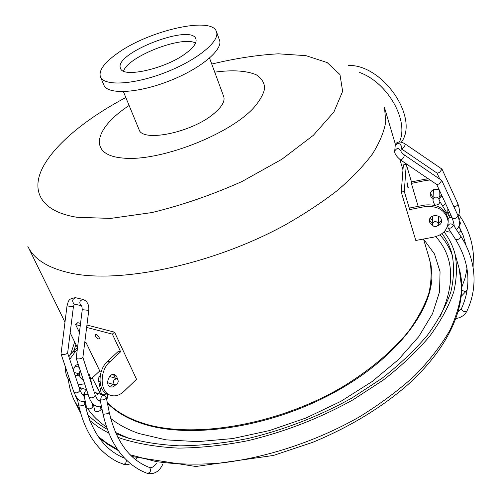 <?xml version="1.0" encoding="UTF-8"?>
<svg xmlns="http://www.w3.org/2000/svg" width="499" height="499" viewBox="0 0 499 499"><rect width="100%" height="100%" fill="white"/><g stroke="black" fill="none" stroke-linecap="round" stroke-linejoin="round"><path stroke-width="0.75" d="M401.408 142.159C419.434 117.951 382.845 64.327 348.414 65.444M399.468 141.934C409.286 120.77 387.829 82.641 359.679 72.511M401.246 192.09L415.798 240.474L433.806 237.112C443.018 234.829 447.809 229.634 448.183 221.531C445.938 210.541 438.184 205.569 424.911 206.605L409.71 209.586L404.29 191.479L401.246 192.09L403.36 164.913L406.286 164.302L411.475 181.91L428.08 178.63M432.752 225.467L430.2 223.552L429.215 220.814C429.371 218.175 430.968 216.466 433.999 215.699C438.434 215.362 441.01 217.028 441.74 220.701C441.684 223.003 440.417 224.644 437.941 225.623M438.54 223.77L441.677 220.115M429.321 219.766L432.253 223.589M409.71 209.586L409.81 207.989L424.98 205.008C438.216 203.966 445.956 208.931 448.196 219.903L448.189 221.207M404.29 191.479L406.286 164.302M439.12 197.18L441.596 195.009M430.238 193.281L433.07 197.036M433.026 198.54L430.936 196.712L430.144 194.261C431.124 189.851 434.136 188.366 439.189 189.807M441.939 195.739L439.083 198.689M411.475 181.91L411.382 183.389L418.15 206.349M430.094 179.996L426.009 180.413L411.382 183.389M442.838 206.399L445.582 203.592M408.244 187.512L408.12 187.874C407.184 185.99 406.853 184.281 407.134 182.746L408.244 187.512M79.41 332.415L75.605 324.562L77.763 322.672L80.539 323.389M86.932 325.036L114.533 332.153L112.362 334.13L120.627 351.77L109.805 361.806C99.607 370.564 99.632 391.303 109.786 395.04C114.545 396.873 119.255 395.663 123.914 391.409L136.539 379.284L114.533 332.153M70.297 381.473C66.797 378.117 65.213 373.395 65.544 367.301M68.843 356.666L73.166 351.284L77.545 347.373M75.23 375.859L78.948 373.876M79.64 375.622L75.274 375.984M73.21 369.778L75.599 365.449L78.131 364.127M77.214 349.986L75.137 351.851L69.729 359.33M68.12 374.986L68.812 377.044M78.218 384.835L84.618 383.781M84.824 341.934L85.878 342.22L84.649 343.318M75.605 324.562L80.245 325.772M86.633 327.431L112.362 334.13M115.668 384.935L112.961 386.981L110.248 386.931C104.547 384.81 109.4 371.98 114.87 374.655L116.697 376.315L117.496 379.09M109.599 386.563L113.423 384.48M115.375 378.223L113.41 374.387M120.627 351.77L118.513 351.19L107.703 361.201L109.805 361.806M109.743 395.021L107.69 394.372C97.536 390.636 97.505 369.94 107.703 361.201M90.662 379.377L99.769 370.932L101.297 371.387M85.878 342.22L99.769 370.932M112.15 374.63L114.321 375.279M98.253 338.896L96.12 337.305L95.197 335.103C95.54 332.677 100.867 338.172 98.883 338.902L98.253 338.896M129.122 105.495C94.348 128.131 87.394 155.064 122.667 158.027C157.958 162.032 227.307 135.784 252.962 108.632C259.561 101.216 263.472 94.43 264.695 88.273C264.364 82.666 261.551 78.175 256.261 74.8C246.425 70.64 232.578 69.754 214.726 72.149M223.683 96.482L223.727 96.606C225.186 101.309 221.781 107.079 213.516 113.922C191.373 132.728 141.959 142.614 139.003 129.466L123.415 91.654M107.385 403.005C115.543 411.588 126.858 418.355 141.323 423.308C187.081 439.145 265.399 428.622 329.452 395.002C393.611 361.432 432.727 311.526 431.903 274.668L431.03 265.131L428.61 256.224M96.213 386.008L100.461 394.204M128.885 438.353L115.494 432.458M106.549 427.107C98.771 421.774 92.571 415.723 87.949 408.955M86.333 406.473L84.886 403.99M78.505 385.702L78.368 384.854M77.619 375.055L77.638 373.477M78.094 366.996L78.374 364.869M435.795 236.638C454.102 257.085 455.506 283.8 440.006 316.796M76.734 397.715L77.601 400.055M452.531 256.087C449.799 248.221 445.613 241.16 439.987 234.91M219.454 40.026L219.504 40.176C223.334 49.744 200.199 69.03 168.662 81.194C137.181 93.475 107.285 94.754 103.873 85.03L100.474 76.94M117.352 53.393C148.764 30.508 212.256 15.912 216.472 31.761C220.24 41.155 196.937 60.317 165.281 72.523C133.676 84.855 103.748 86.333 100.411 76.784C98.59 70.502 104.241 62.706 117.352 53.393M186.202 53.087C166.036 68.706 122.548 78.468 120.515 68.282C113.223 53.387 191.597 22.991 195.907 39.041C197.005 42.683 193.768 47.361 186.202 53.087M195.558 43.076C182.247 35.304 128.093 56.387 123.546 71.12M441.989 233.626C446.518 239.607 449.817 246.232 451.876 253.511C454.358 265.287 454.034 278.037 450.909 291.747C446.075 305.887 438.234 320.395 427.381 335.278C414.819 350.161 399.58 364.594 381.654 378.579L351.826 398.071C318.923 416.372 284.168 429.876 247.579 438.59C223.783 443.218 201.072 445.638 179.453 445.844C158.832 444.809 140.362 441.777 124.045 436.75L115.993 433.581M107.322 429.321C99.488 424.973 92.914 419.99 87.593 414.37M77.775 400.884L74.975 394.877M73.933 350.604L75.91 344.522M429.807 221.232L432.265 223.278M443.991 231.892C448.981 238.216 452.574 245.283 454.776 253.087C457.277 265.038 456.934 277.962 453.753 291.878C448.844 306.224 440.873 320.944 429.851 336.045C417.095 351.153 401.614 365.804 383.4 379.995L353.105 399.768C319.678 418.337 284.393 432.022 247.242 440.829C223.09 445.501 200.055 447.927 178.137 448.102C157.229 447.023 138.516 443.91 121.993 438.783L117.708 437.174M108.819 433.194L98.553 427.25L89.776 420.507M79.622 409.348L74.37 400.641C71.076 393.886 69.099 386.794 68.432 379.359M70.764 353.841L74.675 342.002M429.895 218.362L432.359 220.252M449.231 211.464L447.884 214.208M446.268 212.031L446.218 213.404M439.263 190.649L439.151 189.788M433.425 189.657L433.001 199.326M437.074 173.109L439.451 172.542L442.008 169.13L457.901 203.81C458.088 204.871 457.159 205.8 455.125 206.611L453.947 206.854M405.269 144.018L442.008 169.13M453.909 223.839L452.312 218.113C455.051 219.011 456.934 218.163 457.97 215.593L441.796 180.482L439.201 183.981L436.787 184.53M441.796 180.482L404.415 155.002M436.843 226.403C434.311 227.02 432.776 226.247 432.24 224.082C434.242 220.708 436.338 220.695 438.534 224.032L436.843 226.403M448.096 218.743L449.811 217.52L452.082 217.608M453.909 224.862L453.541 225.18C450.778 223.103 448.826 223.527 447.69 226.452L447.771 226.964M458.88 226.128L460.683 223.334L459.485 221.462M448.258 215.206L450.946 215.163M448.158 227.987L448.189 228.043C450.441 228.629 452.219 227.675 453.541 225.18L460.876 236.551C459.579 239.065 457.801 240.007 455.543 239.389L455.506 239.333M458.718 226.558L460.87 230.239L460.278 231.417L458.575 232.746M109.219 412.124L108.152 413.565L103.686 414.245L102.925 413.54L100.711 402.668L100.767 399.855C103.68 400.129 105.538 399.456 106.343 397.834L106.331 397.759M102.937 413.615C109.25 441.971 122.336 461.176 142.19 471.237L147.479 473.457C150.748 472.272 151.415 470.276 149.475 467.476L149.32 467.432C129.322 459.666 115.961 441.253 109.231 412.199L106.343 397.834L104.366 395.458C101.996 395.283 100.798 396.755 100.767 399.855L98.889 400.529M96.818 398.427L98.715 400.479M94.492 392.9L96.132 392.819L97.342 394.497M106.998 394.035L102.239 394.566L101.497 393.848M116.379 384.66L114.595 384.835C112.568 381.585 113.335 379.533 116.909 378.679C118.774 380.463 118.6 382.459 116.379 384.66M82.254 309.692L76.197 358.276C77.071 359.08 78.867 359.137 81.599 358.444L82.865 357.421M67.615 352.98L66.33 353.991C63.641 354.664 61.876 354.614 61.034 353.847L66.997 305.974M81.587 393.437L83.851 396.025M86.333 389.014L86.464 389.376M88.317 374.057L89.645 374.793L88.916 375.89M86.726 390.162C85.017 390.973 84.256 392.432 84.443 394.541L82.921 395.183M79.116 387.53L80.052 387.661L81.262 389.32M83.433 394.746L82.684 394.946M92.889 406.741L92.901 406.81C91.068 408.993 88.997 409.442 86.683 408.17L84.418 397.241L84.443 394.541L88.067 394.222M93.419 404.402L94.748 410.889C97.08 412.199 99.17 411.744 101.016 409.542L100.998 409.467M27.875 246.394C33.77 259.075 47.81 267.932 69.997 272.972C119.255 284.068 211.595 264.9 283.9 225.642C303.847 214.377 321.718 202.619 337.517 190.362C351.876 178.037 363.503 165.93 372.41 154.041C379.67 142.465 384.13 131.661 385.777 121.631L384.492 107.622M423.508 239.033L429.483 259.162C431.797 269.616 431.61 280.918 428.922 293.069C424.73 305.588 417.888 318.412 408.388 331.561C392.32 351.265 369.709 370.383 342.302 387.012C276.577 425.772 190.063 439.713 141.105 422.609C126.696 417.688 115.419 410.964 107.266 402.431M100.748 394.297L92.246 377.905M424.911 206.605L424.98 205.008M426.009 180.413L426.071 178.935M73.166 351.284L75.137 351.851M211.757 64.072C235.303 58.383 257.515 54.965 278.38 53.817L305.968 55.657L327.151 62.556L339.969 74.557L342.632 91.323L333.881 112.044L313.347 135.316L281.935 159.225L242.003 181.505C212.225 194.835 182.197 205.189 151.933 212.562L110.591 218.419L76.802 217.258C41.267 211.539 30.738 191.466 42.502 167.97C54.584 144.305 86.539 118.3 125.842 97.536M423.532 239.127L434.498 254.003L440.056 271.712L439.55 291.821L432.514 313.728L418.755 336.638L398.433 359.598L372.142 381.529L340.886 401.333L306.08 417.969L269.404 430.581L232.677 438.571L197.685 441.646L165.999 439.85L138.89 433.5C127.65 429.57 118.238 424.53 110.659 418.38M102.264 410.309L100.823 408.581M117.433 449.306L107.085 443.305L98.191 436.506M449.749 249.344L451.308 251.596M459.155 268.518L461.687 287.967C460.702 301.421 456.741 315.568 449.811 330.419C441.122 345.483 429.489 360.509 414.919 375.485C398.763 390.199 380.307 403.965 359.542 416.802C316.516 441.353 265.961 458.013 219.448 463.191C196.656 464.843 175.536 464.307 156.093 461.581L130.152 454.776M466.621 290.649L466.546 290.811C465.336 291.728 463.758 291.422 461.818 289.882M458.799 214.214L460.696 217.389L459.23 219.441M439.07 199.525L439.987 201.771C439.245 204.259 437.523 205.314 434.816 204.921L435.097 205.382M439.263 190.425L439.07 199.481C436.956 196.226 434.928 196.25 432.995 199.556C432.895 200.823 433.5 202.613 434.816 204.921M401.383 146.45L401.408 146.126C399.393 142.595 397.323 142.546 395.189 145.97C395.189 142.97 398.645 139.92 405.2 143.968C405.02 146.076 403.859 147.773 401.732 149.064L401.658 149.014M400.753 160.085L400.828 160.135C396.48 156.599 394.441 153.586 394.709 151.091C396.848 147.654 398.938 147.704 400.984 151.234L401.377 146.481M436.899 184.611L400.828 160.135C403.005 158.838 404.178 157.11 404.34 154.952C401.982 152.894 400.859 151.627 400.965 151.147L400.984 151.253M436.725 184.493L452.3 218.094M466.952 311.02L466.871 311.189C464.581 312.168 462.754 311.426 461.394 308.956L461.525 308.469C471.717 285.796 469.727 262.767 455.543 239.389L448.189 228.043L447.69 226.452M162.793 464.207C159.43 471.474 154.328 474.561 147.479 473.457L147.186 473.345M76.21 358.313L89.072 397.266C91.673 398.476 93.725 397.778 95.234 395.164L95.215 395.102M100 381.666L98.627 380.887L98.471 379.165L98.97 377.113L100.268 375.516M88.766 310.397L82.254 309.661C82.042 306.791 81.68 305.469 81.169 305.694L81.349 305.75M82.865 357.596L88.76 310.428C89.221 304.883 87.362 301.234 83.196 299.487C79.528 300.442 78.848 302.513 81.169 305.694L74.476 304.084M82.74 299.381L76.048 297.816C72.386 298.758 71.713 300.816 74.027 303.978L74.314 304.147L73.428 306.66M75.574 297.703C67.29 298.483 68.482 302.251 67.003 305.937L73.422 306.692L67.615 353.149M79.99 390.168L80.015 390.23C78.53 392.775 76.509 393.48 73.939 392.339L61.04 353.878M84.874 403.947L83.782 405.363L79.422 406.03L78.717 405.381L77.239 398.327M126.39 460.041C126.353 462.735 125.311 464.145 123.272 464.276L123.004 464.176M28.218 247.092L64.97 322.179M70.159 332.777L77.376 347.522M384.61 108.027L395.476 144.629M399.88 159.455L402.974 169.878M429.227 220.333L429.215 220.814M448.183 221.531L448.196 219.903M430.163 193.793L430.144 194.261M114.87 374.655L114.146 374.443M107.69 394.372L109.786 395.04M431.903 274.668L431.697 270.14M209.561 58.109L223.727 96.606M216.472 31.761L219.504 40.176M76.802 398.994L77.289 399.961M131.948 456.523L195.833 466.496L273.371 455.468L312.836 442.276C349.181 427.2 380.469 408.338 406.697 385.696C450.765 346.474 468.567 302.363 459.367 269.273L454.776 253.087M80.557 412.898L74.869 401.62M118.338 450.603L107.903 444.453L98.864 437.473M461.394 296.188L466.546 290.811L467.295 289.171M460.608 217.034C468.224 229.091 472.478 241.709 473.376 254.895L473.089 267.664M461.843 287.068L465.105 277.968L467.033 268.518M466.103 245.651L463.259 235.746L458.955 226.084M447.846 208.482L447.803 213.497M458.076 215.824C459.878 213.204 459.822 209.2 457.901 203.81M446.368 212.131L447.803 213.229M446.387 212.156L440.018 201.821M437.012 173.072L439.762 179.029M401.196 148.714L437.18 173.184M395.189 145.97L394.74 150.754M457.963 215.587C461.182 226.521 458.338 227.064 456.616 229.715M450.797 232.06C449.094 232.191 447.21 231.698 445.139 230.594M438.552 223.209L438.814 223.639M441.565 219.61L440.536 221.606L438.565 222.504M439.145 216.591L438.696 216.479M432.483 216.167L432.246 223.845M438.702 216.341L438.534 224.032M447.697 225.66L447.69 226.247M453.909 223.627L454.233 226.01M447.803 213.709L449.549 217.208M451.851 217.109L449.674 217.159L448.077 218.587M460.777 236.164C468.605 248.458 472.977 261.308 473.894 274.718C474.649 287.561 472.31 299.718 466.871 311.189C464.712 315.2 461.113 317.638 456.074 318.505M461.444 308.644L458.307 311.682M156.511 463.147C153.923 466.733 151.627 468.199 149.625 467.544M104.029 395.345L96.132 392.819M100.679 402.5C99.713 400.934 99.126 400.285 98.933 400.547L98.496 400.404M101.49 394.534L98.64 380.955M107.878 394.447L106.836 400.279M101.453 406.305C99.65 407.564 92.558 407.19 89.084 397.304M96.875 398.501L95.24 395.183M107.665 382.708L114.595 384.835M109.618 376.489L116.548 378.573M82.884 357.459L95.228 395.158M80.008 390.224L67.627 353.018M80.021 390.268L81.649 393.518M73.933 392.339C78.424 401.651 80.258 401.527 85.31 401.533M86.24 388.69L86.327 389.675M89.645 374.793L91.935 385.091M83.526 380.475C79.36 377.525 78.268 374.206 80.245 370.532M79.185 367.326L75 366.066M79.329 373.994L74.07 372.379M86.589 389.756L80.052 387.661M83.614 395.782L84.368 396.998M100.418 406.604L101.016 409.542M95.771 392.701L94.417 392.669M79.69 387.548L79.091 387.461M92.901 406.81L92.128 403.042M84.4 401.664L84.892 404.022C91.573 432.196 104.802 450.254 124.575 458.194M78.73 405.45C85.098 433.219 98.184 452.088 117.995 462.068L124.8 464.65L127.432 464.675L130.551 463.771M135.709 459.747L136.869 458.213"/></g></svg>
